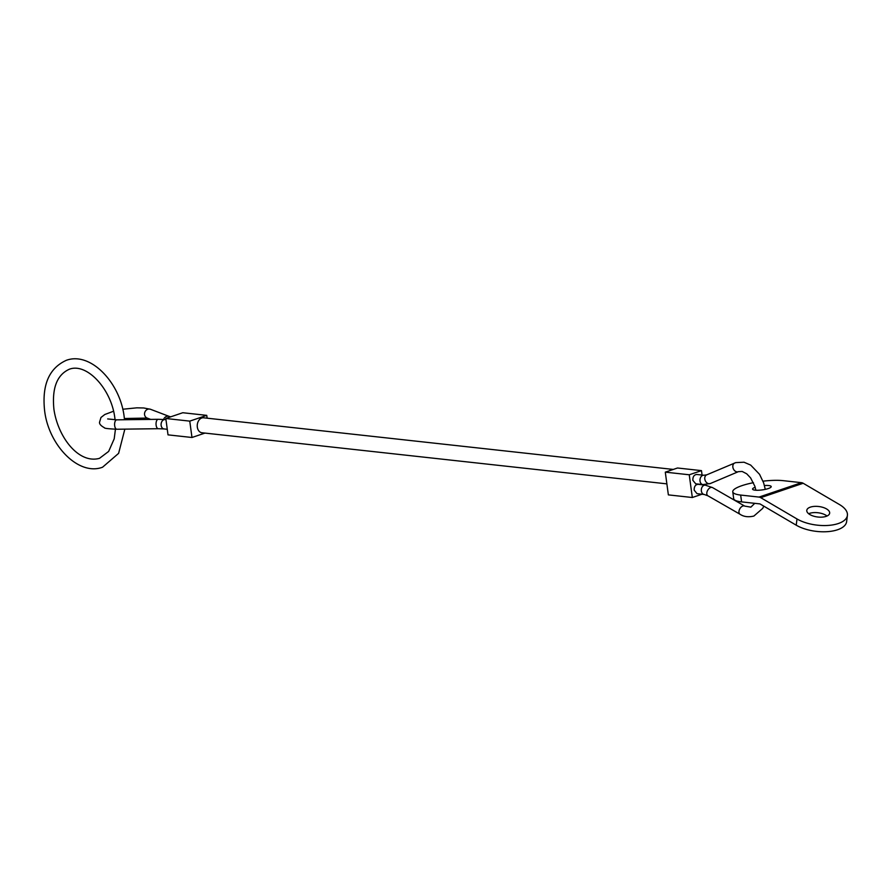 <?xml version="1.0" encoding="UTF-8"?>
<svg xmlns="http://www.w3.org/2000/svg" width="892" height="892" viewBox="0 0 892 892"><rect width="100%" height="100%" fill="white"/><g stroke="black" fill="none" stroke-linecap="round" stroke-linejoin="round"><path stroke-width="1.34" d="M666.87 483.865L201.938 432.754A7.526 5.497 -83.7 0 1 197.322 427.112A7.526 5.497 -83.7 0 1 203.577 417.791L673.148 469.415A7.526 5.497 96.3 0 0 669.513 470.72L673.293 469.426A7.526 5.497 96.3 0 0 673.148 469.415M707.869 495.774A4.705 2.888 119.9 0 1 706.821 492.841A4.705 2.888 119.9 0 1 710.701 487.523A4.705 2.888 119.9 0 1 712.563 487.612L705.282 485.137L698.09 484.323C695.426 484.59 694.11 486.53 694.166 490.143L697.042 493.666L704.223 494.48L707.869 495.774L740.037 514.26A4.705 2.888 119.9 0 1 738.977 511.328A4.705 2.888 119.9 0 1 742.869 506.009A4.705 2.888 119.9 0 1 744.72 506.098L750.863 507.147L754.755 503.333M703.911 475.235L696.741 474.477C694.076 474.767 692.783 476.707 692.839 480.309L695.727 483.821L702.918 484.59A4.705 3.434 96.1 0 1 700.019 481.067A4.705 3.434 96.1 0 1 702.784 475.369A4.705 3.434 96.1 0 1 703.911 475.235L706.698 474.856A4.705 3.579 67.1 0 0 705.126 480.342A4.705 3.579 67.1 0 0 710.177 483.598A4.705 3.579 67.1 0 0 710.355 483.52L738.42 471.656A4.705 3.579 67.1 0 0 738.509 471.623M689.248 474.778L692.326 497.513L668.364 494.882L665.287 472.147L689.248 474.778L701.48 470.63L702.071 475.046M701.993 494.224L692.326 497.513M701.48 470.63L677.519 467.999L673.293 469.426M669.513 470.72L665.287 472.147M165.812 418.493L168.019 434.861L191.981 437.493L189.762 421.124L165.812 418.493L182.793 412.728L206.743 415.36L207.134 418.181M206.743 415.36L189.762 421.124M204.959 433.088L191.981 437.493M826.103 516.379A11.518 5.263 -172.9 0 1 813.404 516.089A11.518 5.263 -172.9 0 1 806.792 510.335A11.518 5.263 -172.9 0 1 810.36 507.135A11.518 5.263 -172.9 0 1 823.06 507.425A11.518 5.263 -172.9 0 1 829.66 513.179A11.518 5.263 -172.9 0 1 826.103 516.379M827.029 516.011A11.518 5.263 7.1 0 0 809.59 513.368A11.518 5.263 7.1 0 0 808.665 513.736M764.455 485.516A9.411 2.074 172.3 0 1 771.212 486.597A9.411 2.074 172.3 0 1 768.28 488.56A9.411 2.074 172.3 0 1 758.323 490.243A9.411 2.074 172.3 0 1 752.569 489.117A9.411 2.074 172.3 0 1 755.178 487.266M753.439 482.683A29.391 6.478 -7.7 0 0 732.767 491.793L733.681 498.617A29.391 6.478 172.3 0 0 741.587 501.884L759.951 503.902L796.233 525.187L797.002 518.966A29.391 13.425 7.1 0 0 828.255 525.421A29.391 13.425 7.1 0 0 847.4 515.375A29.391 13.425 7.1 0 0 839.461 504.549L803.179 483.263A7.058 4.56 -108.7 0 0 801.484 482.672L783.12 480.654A29.391 6.478 -7.7 0 0 763.028 481.178M732.767 491.793A29.391 6.478 -7.7 0 0 740.661 495.06L759.025 497.078A7.058 4.56 71.3 0 1 760.72 497.669L803.179 483.263M797.002 518.966L760.72 497.669M847.4 515.375L846.631 521.597A29.391 13.425 -172.9 0 1 827.486 531.654A29.391 13.425 -172.9 0 1 796.233 525.187M113.563 411.234L104.832 414.49L100.963 417.489L99.525 422.306C99.335 424.046 100.986 425.863 104.475 427.77C104.063 428.316 108.2 428.818 116.874 429.242A4.705 2.219 -90.7 0 1 114.678 425.752A4.705 2.219 -90.7 0 1 116.194 419.998A4.705 2.219 -90.7 0 1 116.752 419.842L107.676 418.928M150.648 419.396L147.158 418.069A4.705 4.248 -69.1 0 1 148.217 409.127A4.705 4.248 -69.1 0 1 150.503 409.283L169.279 416.441A4.705 4.248 -69.1 0 0 163.582 419.452M157.65 419.463A4.705 2.219 -90.7 0 1 158.196 419.307L165.031 419.586A4.705 3.423 -83.8 0 0 163.916 419.708A4.705 3.423 -83.8 0 0 161.14 425.406A4.705 3.423 -83.8 0 0 164.016 428.929L158.319 428.706A4.705 2.219 -90.7 0 1 156.122 425.205A4.705 2.219 -90.7 0 1 157.65 419.463M734.941 462.926A4.705 3.579 67.1 0 0 734.752 462.993A4.705 3.579 67.1 0 0 733.191 468.478A4.705 3.579 67.1 0 0 738.23 471.734A4.705 3.579 67.1 0 0 738.42 471.656L742.166 471.455L746.704 473.797L750.607 477.911L754.855 486.229L755.881 490.232M705.282 485.137A4.705 3.434 96.5 0 0 704.145 485.259A4.705 3.434 96.5 0 0 701.357 490.957A4.705 3.434 96.5 0 0 704.223 494.48M706.877 474.789A4.705 3.579 67.1 0 0 706.698 474.856L735.744 462.613L744.028 462.223L750.685 465.089L759.549 474.321L763.652 482.895L765.28 489.373M741.587 501.884L740.661 495.06M759.025 497.078L801.484 482.672M147.158 418.069L124.378 418.504M763.786 506.154L762.749 508.328L753.885 516.055C748.366 517.36 743.75 516.758 740.037 514.26M710.355 483.52L702.918 484.59M158.319 428.706L116.874 429.242M167.272 429.286L164.016 428.929M712.563 487.612L744.72 506.098M165.968 419.686L165.031 419.586M170.729 416.82L169.279 416.441M158.196 419.307L116.752 419.842M122.75 409.238L136.81 407.834L143.701 407.967L150.503 409.283M124.512 419.742L124.2 417.021C120.32 382.668 90.426 351.281 66.253 360.346C49.093 368.206 41.868 384.943 44.6 410.554C48.48 444.907 78.373 476.283 102.535 467.23L118.614 453.359L124.847 429.141M115.436 429.253L114.198 438.842L108.646 451.43L99.514 458.321C78.764 464.175 57.958 437.281 53.921 409.294C51.825 388.221 56.943 374.874 69.286 369.255C86.636 362.442 111.489 388.89 114.878 418.281L115.068 419.842"/></g></svg>
